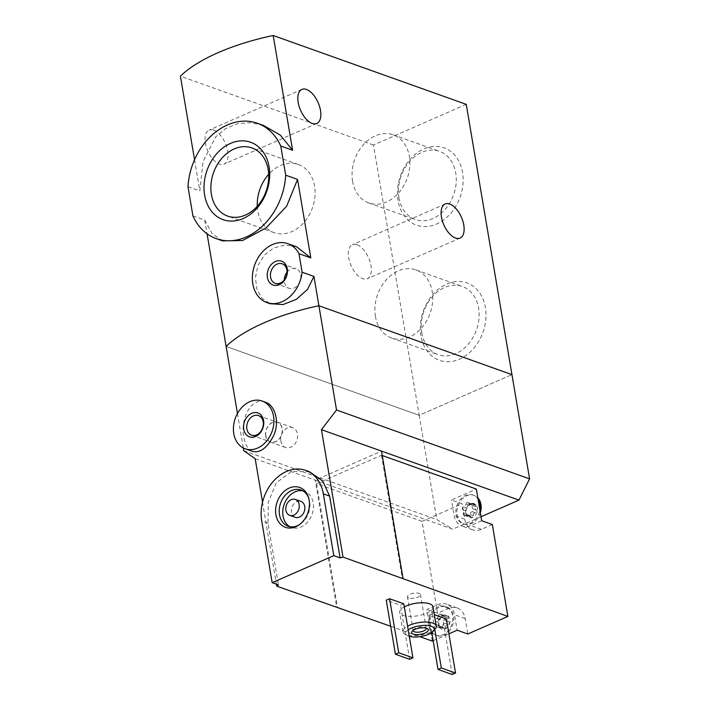 <?xml version="1.0" encoding="UTF-8"?>
<svg xmlns="http://www.w3.org/2000/svg" width="710" height="710" viewBox="0 0 710 710"><rect width="100%" height="100%" fill="white"/><g stroke="black" fill="none" stroke-linecap="round" stroke-linejoin="round"><path stroke-width="0.53" stroke-dasharray="3.55 2.66" d="M420.923 335.741A41.082 31.657 109.6 0 1 463.772 282.012A41.082 31.657 109.6 0 1 474.777 347.066A41.082 31.657 109.6 0 1 420.923 335.741M398.07 200.61A41.082 31.657 109.6 0 1 440.919 146.881A41.082 31.657 109.6 0 1 451.924 211.935A41.082 31.657 109.6 0 1 398.07 200.61M466.248 104.361L373.469 145.044L419.175 415.306L511.954 374.623L419.175 415.306L226.126 346.445L419.175 415.306L436.81 519.551L452.678 529.181L315.24 480.164L381.51 451.098M192.916 215.875L204.755 220.1L212.033 233.475L222.452 240.841M187.99 186.73L199.821 190.954L203.095 161.392L215.707 136.897L225.709 128.519L237.619 123.682L250.586 122.715L263.596 125.484M296.54 246.769L285.109 245.056L273.847 247.87L264.368 255.112L257.952 265.567L255.44 277.575L256.86 289.068L261.963 298.227L270.217 303.702M204.755 220.1L207.071 233.794M194.549 159.741L199.821 190.954M356.97 244.737A18.584 9.585 66.3 0 0 352.382 244.702A18.584 9.585 66.3 0 0 351.059 265.567A18.584 9.585 66.3 0 0 367.301 278.737A18.584 9.585 66.3 0 0 370.07 261.786A18.584 9.585 66.3 0 0 356.97 244.737M213.683 130.134A18.584 9.585 66.3 0 0 209.095 130.107A18.584 9.585 66.3 0 0 207.781 150.973A18.584 9.585 66.3 0 0 224.023 164.143A18.584 9.585 66.3 0 0 226.783 147.192A18.584 9.585 66.3 0 0 213.683 130.134M373.469 145.044L180.411 76.183M287.017 272.187A10.384 8.005 109.6 0 1 296.043 268.753A10.384 8.005 109.6 0 1 300.099 281.222A10.384 8.005 109.6 0 1 289.068 288.313A10.384 8.005 109.6 0 1 284.408 282.101A10.384 8.005 109.6 0 1 284.257 279.935M257.295 206.246A36.174 27.876 -70.4 0 0 274.024 232.631A36.174 27.876 -70.4 0 0 304.049 222.372A36.174 27.876 -70.4 0 0 314.565 186.109A36.174 27.876 -70.4 0 0 298.333 164.48A36.174 27.876 -70.4 0 0 268.682 174.323M375.439 316.456A36.174 27.876 109.6 0 1 385.956 280.193A36.174 27.876 109.6 0 1 415.98 269.933A36.174 27.876 109.6 0 1 430.074 313.376A36.174 27.876 109.6 0 1 391.671 338.084A36.174 27.876 109.6 0 1 375.439 316.456M421.829 332.999A36.174 27.876 109.6 0 1 432.337 296.745A36.174 27.876 109.6 0 1 462.37 286.485A36.174 27.876 109.6 0 1 476.463 329.919A36.174 27.876 109.6 0 1 438.061 354.627A36.174 27.876 109.6 0 1 421.829 332.999M352.586 181.325A36.174 27.876 109.6 0 1 363.094 145.062A36.174 27.876 109.6 0 1 393.118 134.802A36.174 27.876 109.6 0 1 407.22 178.245A36.174 27.876 109.6 0 1 368.818 202.953A36.174 27.876 109.6 0 1 352.586 181.325M398.976 197.868A36.174 27.876 109.6 0 1 409.484 161.614A36.174 27.876 109.6 0 1 439.508 151.354A36.174 27.876 109.6 0 1 453.61 194.788A36.174 27.876 109.6 0 1 415.199 219.496A36.174 27.876 109.6 0 1 398.976 197.868M438.718 622.404L439.712 627.711A7.393 5.698 109.6 0 1 438.363 624.676A7.393 5.698 109.6 0 1 438.567 620.957A7.393 5.698 109.6 0 1 443.013 615.375A7.393 5.698 109.6 0 1 448.613 616.555A7.393 5.698 109.6 0 1 449.749 623.309A7.393 5.698 109.6 0 1 445.303 628.891A7.393 5.698 109.6 0 1 439.712 627.711L442.277 627.072L445.303 628.891L441.025 627.667A1.482 1.136 -70.4 0 0 442.703 626.087L445.915 627.232C445.623 625.466 446.377 624.516 448.179 624.392L449.749 623.309L448.924 621.623C447.415 620.673 447.22 619.528 448.347 618.179L448.613 616.555L444.629 616.688L443.981 615.801L440.768 614.656A1.482 1.136 -70.4 0 0 438.514 615.641L441.726 616.795L438.567 620.957L438.718 622.404L435.505 621.259A2.583 1.997 -70.4 0 1 436.091 624.693A1.482 1.136 -70.4 0 0 437.6 626.477L440.812 627.622L439.712 627.711M441.726 616.795L443.013 615.375M442.703 626.087A2.583 1.997 -70.4 0 1 444.966 623.247A1.482 1.136 -70.4 0 0 445.711 620.478A2.583 1.997 -70.4 0 1 445.135 617.034A1.482 1.136 -70.4 0 0 444.664 615.011L448.613 616.555M445.915 627.232L445.303 628.891M462.911 509.709A1.482 1.136 -70.4 0 1 463.648 506.931A2.583 1.997 -70.4 0 0 465.92 504.091A1.482 1.136 -70.4 0 1 468.174 503.106A2.583 1.997 -70.4 0 0 469.186 504.127A2.583 1.997 -70.4 0 0 471.023 503.701A1.482 1.136 -70.4 0 1 472.532 505.484A2.583 1.997 -70.4 0 0 473.117 508.928A1.482 1.136 -70.4 0 1 472.372 511.697A2.583 1.997 -70.4 0 0 470.109 514.537A1.482 1.136 -70.4 0 1 467.854 515.531A2.583 1.997 -70.4 0 0 466.834 514.501A2.583 1.997 -70.4 0 0 465.006 514.928A1.482 1.136 -70.4 0 1 463.488 513.144A2.583 1.997 -70.4 0 0 462.911 509.709L466.124 510.854L467.109 516.161A7.393 5.698 109.6 0 1 465.76 513.126A7.393 5.698 109.6 0 1 465.973 509.407A7.393 5.698 109.6 0 1 470.419 503.825A7.393 5.698 109.6 0 1 476.011 505.005A7.393 5.698 109.6 0 1 477.155 511.759A7.393 5.698 109.6 0 1 472.709 517.341A7.393 5.698 109.6 0 1 467.109 516.161L469.683 515.522L472.709 517.341L471.901 517.341M466.124 510.854L465.973 509.407L470.419 503.825L472.026 505.138L476.011 505.005L475.744 506.629C474.626 507.969 474.821 509.123 476.33 510.073L477.155 511.759L475.585 512.842C473.783 512.966 473.029 513.907 473.322 515.682L472.709 517.341M472.07 503.461L476.011 505.005M470.419 503.825L468.174 503.106M382.255 455.518L381.501 455.252L316.553 483.732L422.042 521.353L437.582 613.245L448.516 608.452A17.741 13.668 -70.4 0 1 457.222 607.955A17.741 13.668 -70.4 0 1 465.174 618.561L467.792 634.003M422.042 521.353L462.13 503.772L451.48 499.973L476.339 489.075M492.341 524.539L481.407 529.332A17.741 13.668 -70.4 0 1 472.7 529.82A17.741 13.668 -70.4 0 1 464.748 519.214L462.13 503.772M432.283 641.103L426.932 609.446L437.866 604.654A17.741 13.668 -70.4 0 1 446.572 604.157A17.741 13.668 -70.4 0 1 454.524 614.762L457.142 630.205M390.677 626.264L419.858 636.675M316.553 483.732L337.454 607.281M437.582 613.245L426.932 609.446M381.501 455.252L402.392 578.801M309.542 471.751L291.419 471.458L276.376 482.764L268.336 501.961L267.998 523.146L278.444 584.916M237.459 413.486L243.29 447.957M262.531 502.21L276.403 584.188M265.229 402.144C251.358 396.633 240.06 418.767 243.832 437.2C245.243 444.975 248.136 449.705 252.529 451.391M433.153 640.722L448.889 633.826M403.786 603.802L400.467 605.248L386.267 600.19M446.386 618.996L443.067 620.451L428.867 615.384L432.186 613.928L434.325 614.691M432.985 606.775A16.889 6.328 -9.6 0 1 422.175 614.745A16.889 6.328 -9.6 0 1 403.076 615.401A16.889 6.328 -9.6 0 1 399.668 612.41A16.889 6.328 -9.6 0 1 404.309 606.89M255.183 458.74L315.24 480.164L336.788 607.574M243.752 450.69L436.81 519.551M481.016 516.756L452.678 529.181M409.288 636.337A14.36 5.378 -9.6 0 1 408.72 636.151A14.36 5.378 -9.6 0 1 407.398 635.548A14.36 5.378 -9.6 0 1 408.197 629.885M435.257 628.838A16.889 6.328 -9.6 0 1 422.095 634.864A16.889 6.328 -9.6 0 1 406.342 634.704A16.889 6.328 -9.6 0 1 404.78 633.995A16.889 6.328 -9.6 0 1 402.934 631.714A16.889 6.328 -9.6 0 1 407.575 626.193M413.176 630.347A6.621 2.476 -9.6 0 1 413.566 629.566A6.621 2.476 -9.6 0 1 419.29 627.099A6.621 2.476 -9.6 0 1 425.503 627.542A6.621 2.476 -9.6 0 1 426.133 628.155M408.783 597.971A6.621 2.476 -9.6 0 1 407.451 596.799A6.621 2.476 -9.6 0 1 413.566 593.249A6.621 2.476 -9.6 0 1 420.498 594.59A6.621 2.476 -9.6 0 1 416.264 597.713A6.621 2.476 -9.6 0 1 408.783 597.971M431.769 632.53L428.867 615.384M434.795 629.379L432.186 613.928M452.217 674.5L443.067 620.451M409.617 659.306L400.467 605.248M265.806 435.709A10.384 8.005 109.6 0 1 268.824 425.299A10.384 8.005 109.6 0 1 277.441 422.352A10.384 8.005 109.6 0 1 281.488 434.822A10.384 8.005 109.6 0 1 270.466 441.913A10.384 8.005 109.6 0 1 265.806 435.709M265.664 435.762A10.561 8.138 109.6 0 1 268.735 425.183A10.561 8.138 109.6 0 1 277.495 422.193A10.561 8.138 109.6 0 1 281.613 434.866A10.561 8.138 109.6 0 1 270.404 442.082A10.561 8.138 109.6 0 1 265.664 435.762M280.885 441.194A10.561 8.138 109.6 0 1 283.947 430.606A10.561 8.138 109.6 0 1 292.715 427.615A10.561 8.138 109.6 0 1 296.824 440.289A10.561 8.138 109.6 0 1 285.615 447.504A10.561 8.138 109.6 0 1 280.885 441.194M295.271 517.333A8.449 6.505 109.6 0 1 291.482 512.283A8.449 6.505 109.6 0 1 293.94 503.816A8.449 6.505 109.6 0 1 300.951 501.42M302.735 490.796A19.214 14.803 109.6 0 1 304.563 491.276A19.214 14.803 109.6 0 1 312.054 514.351A19.214 14.803 109.6 0 1 291.659 527.477A19.214 14.803 109.6 0 1 289.928 526.696M308.619 497.808A19.214 14.803 109.6 0 1 308.912 498.615A19.214 14.803 109.6 0 1 299.664 524.548A19.214 14.803 109.6 0 1 298.928 524.983M478.007 498.97A15.203 11.715 -70.4 0 0 473.117 494.994A15.203 11.715 -70.4 0 0 460.506 499.308A15.203 11.715 -70.4 0 0 456.086 514.546A15.203 11.715 -70.4 0 0 462.902 523.634A15.203 11.715 -70.4 0 0 479.889 510.073M481.691 520.741L470.757 525.533A17.741 13.668 -70.4 0 1 462.05 526.021A17.741 13.668 -70.4 0 1 454.098 515.416L451.48 499.973M430.615 631.217A15.203 11.715 -70.4 0 0 435.505 635.184A15.203 11.715 -70.4 0 0 451.64 624.8A15.203 11.715 -70.4 0 0 445.72 606.544A15.203 11.715 -70.4 0 0 428.733 620.105A15.203 11.715 109.6 0 0 428.68 626.096A15.203 11.715 109.6 0 0 430.615 631.217M480.342 512.762A15.203 11.715 109.6 0 1 463.923 523.998A15.203 11.715 109.6 0 1 457.098 514.91A15.203 11.715 109.6 0 1 461.518 499.671A15.203 11.715 109.6 0 1 474.138 495.358A15.203 11.715 109.6 0 1 477.803 497.781M465.006 514.928L468.218 516.072L467.109 516.161M429.692 626.46A15.203 11.715 109.6 0 1 434.112 611.221A15.203 11.715 109.6 0 1 446.732 606.908A15.203 11.715 109.6 0 1 452.661 625.164A15.203 11.715 109.6 0 1 436.517 635.548A15.203 11.715 109.6 0 1 429.692 626.46M441.025 627.667A1.482 1.136 -70.4 0 1 440.448 627.081A2.583 1.997 -70.4 0 0 439.437 626.051A2.583 1.997 -70.4 0 0 437.6 626.477M438.514 615.641A2.583 1.997 -70.4 0 1 436.251 618.49A1.482 1.136 -70.4 0 0 435.505 621.259M440.768 614.656A2.583 1.997 -70.4 0 0 441.78 615.677A2.583 1.997 -70.4 0 0 443.617 615.25L446.83 616.404M444.664 615.011A1.482 1.136 -70.4 0 0 443.617 615.25M267.998 523.146L261.715 520.9M464.748 519.214L454.098 515.416M481.407 529.332L470.757 525.533M465.174 618.561L454.524 614.762M448.516 608.452L437.866 604.654M467.854 515.531L471.067 516.676M463.488 513.144L466.701 514.288M463.648 506.931L466.86 508.085M465.92 504.091L469.132 505.236M471.023 503.701L474.236 504.846M472.532 505.484L475.744 506.629M473.117 508.928L476.33 510.073M472.372 511.697L475.585 512.842M470.109 514.537L473.322 515.682M440.448 627.081L443.661 628.226M436.091 624.693L439.295 625.847M436.251 618.49L439.463 619.635M445.135 617.034L448.347 618.179M445.711 620.478L448.924 621.623M444.966 623.247L448.179 624.392M275.231 283.379L289.068 288.313M282.207 263.809L296.043 268.753M298.333 164.48L251.943 147.937M274.024 232.631L227.635 216.088M391.671 338.084L438.061 354.627M415.98 269.933L462.37 286.485M368.818 202.953L415.199 219.496M393.118 134.802L439.508 151.354M445.161 204.018L352.382 244.702M460.08 238.054L367.301 278.737M301.874 89.424L209.095 130.107M316.793 123.46L224.023 164.143M407.398 635.548L404.78 633.995M402.934 631.714L399.668 612.41M413.566 629.566L412.155 631.243M425.503 627.542L427.385 628.661M426.222 628.439L420.498 594.59M413.176 630.64L407.451 596.799M251.544 435.168L270.466 441.913M258.529 415.607L277.441 422.352M270.404 442.082L285.615 447.504M277.495 422.193L292.715 427.615M288.109 526.208L291.659 527.477M301.013 490.015L304.563 491.276M308.912 498.615L308.344 496.929M299.664 524.548L298.156 525.489M472.7 529.82L462.05 526.021M457.222 607.955L446.572 604.157M462.902 523.634L463.923 523.998M473.117 494.994L474.138 495.358M466.834 514.501L469.683 515.513M463.958 515.176L467.464 516.427M467.597 502.52L471.058 503.754M469.186 504.127L472.026 505.138M468.431 516.117L471.901 517.35M435.505 635.184L436.517 635.548M445.72 606.544L446.732 606.908M439.437 626.051L442.277 627.072M436.552 626.726L440.067 627.977M440.191 614.07L443.661 615.304M441.78 615.677L444.629 616.697"/><path stroke-width="1.06" d="M194.549 159.741L180.411 76.183A126.699 47.463 -9.6 0 1 273.19 35.5L466.248 104.361L511.954 374.623L318.905 305.761L336.531 410.007L529.589 478.868L511.954 374.623L318.905 305.761A126.699 47.463 170.4 0 0 226.126 346.445A126.699 47.463 -9.6 0 1 318.905 305.761L313.944 276.421L307.545 289.396L296.336 299.354L282.979 304.572L270.217 303.702M285.695 175.192A61.237 47.179 109.6 0 1 216.275 238.64A61.237 47.179 109.6 0 1 192.916 215.875L187.99 186.73A61.237 47.179 109.6 0 1 257.419 123.283A61.237 47.179 109.6 0 1 280.769 146.047L285.695 175.192L297.534 179.417L310.802 257.89L296.54 246.769L287.843 243.672A31.249 24.078 109.6 0 1 298.972 253.665L310.802 257.89M216.275 238.64L222.452 240.841L242.527 240.539L266.126 227.928L286.627 206.246L297.534 179.417M280.769 146.047L292.6 150.263L280.272 135.086L263.596 125.484L257.419 123.283M204.613 195.099A41.082 31.657 109.6 0 1 230.493 143.402A41.082 31.657 109.6 0 1 269.081 166.823A41.082 31.657 109.6 0 1 243.193 218.52A41.082 31.657 109.6 0 1 204.613 195.099M298.972 253.665L302.105 272.196L313.944 276.421M302.105 272.196A31.249 24.078 109.6 0 1 266.845 302.54A31.249 24.078 109.6 0 1 254.668 265.016A31.249 24.078 109.6 0 1 287.843 243.672M267.404 277.459A12.673 9.762 109.6 0 1 280.619 260.889A12.673 9.762 109.6 0 1 284.009 280.956A12.673 9.762 109.6 0 1 267.404 277.459M207.071 233.794L237.459 413.486M273.19 35.5L292.6 150.263M449.749 204.045A18.584 9.585 66.3 0 0 445.161 204.018A18.584 9.585 66.3 0 0 443.839 224.884A18.584 9.585 66.3 0 0 460.08 238.054A18.584 9.585 66.3 0 0 462.849 221.103A18.584 9.585 66.3 0 0 449.749 204.045M306.463 89.451A18.584 9.585 66.3 0 0 301.874 89.424A18.584 9.585 66.3 0 0 300.561 110.29A18.584 9.585 66.3 0 0 316.793 123.46A18.584 9.585 66.3 0 0 319.562 106.509A18.584 9.585 66.3 0 0 306.463 89.451M270.572 277.166A10.384 8.005 109.6 0 1 273.59 266.756A10.384 8.005 109.6 0 1 282.207 263.809A10.384 8.005 109.6 0 1 286.254 276.279A10.384 8.005 109.6 0 1 275.231 283.379A10.384 8.005 109.6 0 1 270.572 277.166M284.257 279.935A10.384 8.005 109.6 0 1 287.017 272.187M268.682 174.323A36.174 27.876 -70.4 0 0 257.295 206.246M268.176 169.566A36.174 27.876 -70.4 0 0 251.943 147.937A36.174 27.876 -70.4 0 0 213.541 172.645A36.174 27.876 -70.4 0 0 227.635 216.088A36.174 27.876 -70.4 0 0 257.659 205.829A36.174 27.876 -70.4 0 0 268.176 169.566M448.889 633.826L457.142 630.205L467.792 634.003L507.881 616.422L343.001 557.084A126.699 47.463 -9.6 0 0 340.081 557.891L333.798 555.646L323.352 493.876A39.272 30.264 -70.4 0 0 305.726 470.393A39.272 30.264 -70.4 0 0 273.128 481.531A39.272 30.264 -70.4 0 0 261.715 520.9L272.161 582.679L333.798 555.646M382.255 455.518L476.339 489.075L481.691 520.741L492.341 524.539L507.881 616.422M276.403 584.188L276.731 586.149L390.677 626.264M419.858 636.675L432.283 641.103L433.153 640.722M276.731 586.149A126.699 47.463 -9.6 0 1 278.444 584.916L272.161 582.679M305.726 470.393L309.542 471.751L322.642 480.963L329.635 496.112L340.081 557.891M336.531 410.007L321.452 429.674L343.001 557.084M243.29 447.957L243.752 450.69L255.183 458.74L262.531 502.21M245.154 448.764L252.529 451.391C259.931 453.193 266.818 448.214 273.208 436.446C279.988 423.133 275.658 405.268 265.229 402.144L262.176 401.035A25.338 19.525 109.6 0 1 272.054 431.458A25.338 19.525 109.6 0 1 245.154 448.764A25.338 19.525 109.6 0 1 233.785 433.615A25.338 19.525 109.6 0 1 241.143 408.214A25.338 19.525 109.6 0 1 262.176 401.035M386.267 600.19L389.586 598.734L403.786 603.802L412.927 657.851L409.617 659.306L395.417 654.238L386.267 600.19M434.325 614.691L446.386 618.996L455.527 673.044L452.217 674.5L438.017 669.432L431.769 632.53M404.309 606.89A16.889 6.328 -9.6 0 1 422.077 602.746A16.889 6.328 -9.6 0 1 432.985 606.775L436.251 626.078A16.889 6.328 -9.6 0 1 435.257 628.838L433.295 631.163A14.36 5.378 -9.6 0 1 409.288 636.337M321.452 429.674L381.51 451.098L403.058 578.508M381.51 451.098L518.948 500.124L529.589 478.868M518.948 500.124L481.016 516.756M408.197 629.885A14.36 5.378 -9.6 0 1 426.426 625.43A14.36 5.378 -9.6 0 1 433.295 631.163M413.353 634.119A8.449 3.168 -9.6 0 1 412.155 631.243A8.449 3.168 -9.6 0 1 419.459 628.093A8.449 3.168 -9.6 0 1 427.385 628.661A8.449 3.168 -9.6 0 1 424.465 633.267A8.449 3.168 -9.6 0 1 413.353 634.119M407.575 626.193A16.889 6.328 -9.6 0 1 425.343 622.049A16.889 6.328 -9.6 0 1 436.251 626.078M426.133 628.155A6.621 2.476 -9.6 0 1 426.222 628.439A6.621 2.476 -9.6 0 1 421.997 631.554A6.621 2.476 -9.6 0 1 414.507 631.82A6.621 2.476 -9.6 0 1 413.176 630.64A6.621 2.476 -9.6 0 1 413.176 630.347M438.017 669.432L441.327 667.986L434.795 629.379M441.327 667.986L455.527 673.044M395.417 654.238L398.727 652.783L389.586 598.734M398.727 652.783L412.927 657.851M243.725 429.257A12.673 9.762 109.6 0 1 256.94 412.688A12.673 9.762 109.6 0 1 260.33 432.745A12.673 9.762 109.6 0 1 243.725 429.257M246.885 428.964A10.384 8.005 109.6 0 1 249.902 418.554A10.384 8.005 109.6 0 1 258.529 415.607A10.384 8.005 109.6 0 1 262.576 428.077A10.384 8.005 109.6 0 1 251.544 435.168A10.384 8.005 109.6 0 1 246.885 428.964M275.924 514.67A21.167 16.312 109.6 0 1 287.861 488.728A21.167 16.312 109.6 0 1 308.344 496.929A21.167 16.312 109.6 0 1 298.156 525.489A21.167 16.312 109.6 0 1 275.924 514.67M295.369 499.432L300.951 501.42A8.449 6.505 109.6 0 1 304.244 511.564A8.449 6.505 109.6 0 1 295.271 517.333L289.698 515.345A8.449 6.505 109.6 0 1 285.908 510.295A8.449 6.505 109.6 0 1 288.358 501.828A8.449 6.505 109.6 0 1 295.369 499.432A8.449 6.505 109.6 0 1 298.661 509.576A8.449 6.505 109.6 0 1 289.698 515.345M289.928 526.696A19.214 14.803 109.6 0 1 283.033 515.992A19.214 14.803 109.6 0 1 302.735 490.796M298.928 524.983A19.214 14.803 109.6 0 1 288.109 526.208A19.214 14.803 109.6 0 1 279.483 514.723A19.214 14.803 109.6 0 1 285.065 495.465A19.214 14.803 109.6 0 1 301.013 490.015A19.214 14.803 109.6 0 1 308.619 497.808M478.007 498.97A15.203 11.715 109.6 0 1 479.889 510.073M477.803 497.781A15.203 11.715 109.6 0 1 480.342 512.762M329.635 496.112L323.352 493.876M266.845 302.54L270.199 303.738"/></g></svg>

